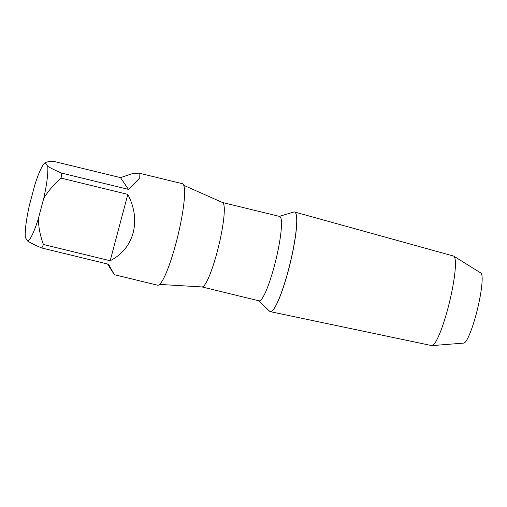 <?xml version="1.0" encoding="UTF-8"?>
<svg xmlns="http://www.w3.org/2000/svg" width="507" height="507" viewBox="0 0 507 507"><rect width="100%" height="100%" fill="white"/><g stroke="black" fill="none" stroke-linecap="round" stroke-linejoin="round"><path stroke-width="0.76" d="M270.301 311.653A51.283 7.846 -76.3 0 0 270.339 311.659A51.283 7.846 -76.3 0 0 270.377 311.666A51.283 7.846 -76.3 0 0 289.269 266.999A51.283 7.846 -76.3 0 0 295.537 212.731A51.283 7.846 -76.3 0 0 294.637 212.015A51.283 7.846 -76.3 0 0 294.599 212.002A51.283 7.846 -76.3 0 0 294.567 211.996M269.331 310.918A51.283 7.846 -76.3 0 0 270.269 311.64A51.283 7.846 -76.3 0 0 289.167 267.1A51.283 7.846 -76.3 0 0 295.461 212.712A51.283 7.846 -76.3 0 0 294.529 211.989L294.599 212.002M270.377 311.666L431.685 345.597A46.093 7.054 -76.3 0 0 432.015 345.616L463.797 343.093A36.105 5.526 -76.3 0 0 477.049 310.835A36.105 5.526 -76.3 0 0 481.257 273.425A36.105 5.526 -76.3 0 0 480.858 273.02L453.79 256.168A46.093 7.054 -76.3 0 0 453.492 256.035L294.637 212.015M432.015 345.616A46.093 7.054 -76.3 0 0 448.923 304.434A46.093 7.054 -76.3 0 0 454.297 256.681A46.093 7.054 -76.3 0 0 453.79 256.168M222.522 202.527L279.623 216.432A43.437 6.648 103.7 0 1 274.331 265.998A43.437 6.648 103.7 0 1 259.077 300.841L201.97 286.937M279.338 216.362L293.8 212.021A51.283 7.846 103.7 0 1 288.28 270.504A51.283 7.846 103.7 0 1 269.635 311.279L258.785 300.771M183.724 185.296L222.605 202.566A43.437 6.648 103.7 0 1 217.135 252.068A43.437 6.648 103.7 0 1 202.059 286.943L159.591 284.414M61.721 173.121C55.89 170.663 51.232 168.4 47.734 166.334L45.275 162.703C46.828 161.853 49.661 161.416 53.767 161.384L120.501 177.627L131.814 173.825L139.026 173.128L139.286 178.445L128.448 189.371L61.721 173.121A52.253 7.992 103.7 0 1 61.1 178.128L127.827 194.377C134.539 207.376 136.307 220.203 133.132 232.865C129.602 245.388 121.946 254.685 110.171 260.75L43.437 244.501A52.253 7.992 103.7 0 1 41.796 247.999L108.53 264.248L114.303 274.667L107.56 264.014M139.026 173.128L182.336 183.673A52.253 7.992 103.7 0 1 175.967 243.29A52.253 7.992 103.7 0 1 157.614 285.213L114.303 274.667M47.734 166.334A40.547 6.204 103.7 0 1 43.76 198.307C48.514 190.638 54.293 183.914 61.1 178.128M43.437 244.501C40.332 236.23 38.621 227.681 38.298 218.847A40.547 6.204 103.7 0 1 27.809 241.212C31.352 243.297 36.01 245.559 41.796 247.999M27.809 241.212L25.35 237.574A40.547 6.204 103.7 0 1 29.324 205.601L34.787 185.061A40.547 6.204 103.7 0 1 45.085 162.804A40.547 6.204 103.7 0 1 45.275 162.703L45.085 162.804M38.298 218.847L43.76 198.307M127.827 194.377L110.171 260.75M120.501 177.627L128.448 189.371"/></g></svg>
